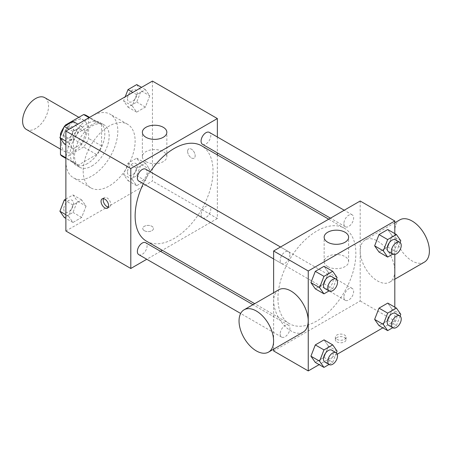 <?xml version="1.0" encoding="UTF-8"?>
<svg xmlns="http://www.w3.org/2000/svg" width="452" height="452" viewBox="0 0 452 452"><rect width="100%" height="100%" fill="white"/><g stroke="black" fill="none" stroke-linecap="round" stroke-linejoin="round"><path stroke-width="0.34" stroke-dasharray="2.26 1.69" d="M26.402 129.458A18.362 10.599 120 0 0 44.765 118.859A18.362 10.599 120 0 0 44.765 97.655M61.551 143.538A18.362 10.599 120 0 0 65.354 151.945A18.362 10.599 120 0 0 83.716 141.346A18.362 10.599 120 0 0 83.716 120.142A18.362 10.599 120 0 0 69.568 125.063A18.362 10.599 120 0 0 61.551 143.538M88.603 117.407L88.603 138.442A23.702 13.684 120 0 1 83.648 147.03L96.632 154.522A23.702 13.684 120 0 0 101.587 145.939L101.587 124.899L88.603 117.407A23.702 13.684 120 0 0 86.388 115.52M83.648 147.03L65.427 157.545A23.702 13.684 120 0 1 62.687 156.567M60.472 138.498L60.472 136.238M64.551 126.266A23.702 13.684 120 0 0 64.054 126.995M96.632 154.522L78.411 165.042L65.427 157.545M65.879 157.81L73.456 162.178L73.456 141.143L61.291 134.12M73.456 162.178A23.702 13.684 120 0 0 75.67 164.065A23.702 13.684 120 0 0 78.411 165.042M101.587 124.899A23.702 13.684 120 0 0 99.372 123.017A23.702 13.684 120 0 0 96.632 122.04L89.055 117.667M73.456 141.143A23.702 13.684 120 0 1 78.411 132.56L96.632 122.04M87.518 163.534A24.481 14.136 -60 0 1 75.281 164.743A24.481 14.136 -60 0 1 75.281 136.476A24.481 14.136 -60 0 1 99.762 122.339A24.481 14.136 -60 0 1 103.514 141.956A24.481 14.136 -60 0 1 87.518 163.534M91.846 166.031A24.481 14.136 120 0 0 107.842 144.454A24.481 14.136 120 0 0 104.09 124.837A24.481 14.136 120 0 0 85.225 131.396A24.481 14.136 120 0 0 74.535 156.036A24.481 14.136 120 0 0 79.608 167.24A24.481 14.136 120 0 0 91.846 166.031M78.411 132.56L66.032 125.413M101.587 145.939L88.603 138.442M65.879 161.031A36.725 21.204 120 0 0 73.484 177.845A36.725 21.204 120 0 0 110.209 156.641A36.725 21.204 120 0 0 110.209 114.237A36.725 21.204 120 0 0 81.908 124.074A36.725 21.204 120 0 0 65.879 161.031M83.191 171.025A36.725 21.204 120 0 0 90.801 187.84A36.725 21.204 120 0 0 127.52 166.635A36.725 21.204 120 0 0 127.52 124.232A36.725 21.204 120 0 0 99.225 134.069A36.725 21.204 120 0 0 83.191 171.025M149.759 169.376L145.386 180.647L136.64 185.699L132.266 179.478L136.64 168.206L145.386 163.155L149.759 169.376L145.386 180.647L136.64 185.699L132.266 179.478L136.64 168.206L145.386 163.155L149.759 169.376L141.103 164.381L136.73 175.647L127.984 180.698L123.611 174.478L127.984 163.206L136.73 158.16L141.103 164.381M149.759 95.813L145.386 107.084L136.64 112.13L132.266 105.909L136.64 94.637L145.386 89.592L149.759 95.813L145.386 107.084L136.64 112.13L132.266 105.909L136.64 94.637L145.386 89.592L149.759 95.813L141.103 90.812L136.73 102.084L127.984 107.135L123.611 100.915L125.21 96.79M152.443 81.072L152.443 181.02L65.879 231M86.049 206.157L81.676 217.429L72.936 222.48L68.563 216.259L72.936 204.988L81.676 199.937L86.049 206.157L81.676 217.429L72.936 222.48L68.563 216.259L72.936 204.988L81.676 199.937L86.049 206.157L77.394 201.163L73.021 212.429L64.28 217.48M86.049 132.594L81.676 143.866L72.936 148.911L68.563 142.691L72.936 131.425L81.676 126.374L86.049 132.594L81.676 143.866L72.936 148.911L68.563 142.691L72.936 131.425L81.676 126.374L86.049 132.594L77.394 127.594L73.021 138.866L64.28 143.917M217.361 154.895L217.361 218.502L152.443 181.02M217.361 218.502L162.274 250.306M160.533 251.312L146.776 259.256M144.324 230.684A5.356 3.091 0 0 0 150.16 231.356A5.356 3.091 0 0 0 153.471 228.497A5.356 3.091 0 0 0 148.115 225.407A5.356 3.091 0 0 0 142.759 228.497A5.356 3.091 0 0 0 144.324 230.684A5.356 3.091 0 0 0 150.16 231.351A5.356 3.091 0 0 0 153.471 228.497A5.356 3.091 0 0 0 148.115 225.401A5.356 3.091 0 0 0 142.759 228.497A5.356 3.091 0 0 0 144.324 230.684M146.538 241.221A55.087 31.804 120 0 0 201.626 209.417A55.087 31.804 120 0 0 201.626 145.81M150.194 171.783A55.087 31.804 120 0 0 143.312 183.698M217.361 136.996L217.361 152.883M202.496 144.301A6.882 3.972 120 0 0 209.378 140.329A6.882 3.972 120 0 0 209.378 132.385M201.072 214.717A6.882 3.972 120 0 0 202.496 217.864A6.882 3.972 120 0 0 209.378 213.892A6.882 3.972 120 0 0 209.378 205.948A6.882 3.972 120 0 0 204.072 207.79A6.882 3.972 120 0 0 201.072 214.717M138.787 254.645A6.882 3.972 120 0 0 145.668 250.674A6.882 3.972 120 0 0 145.668 242.73M145.668 169.167A6.882 3.972 -60 0 1 147.092 172.314A6.882 3.972 -60 0 1 144.086 179.241A6.882 3.972 -60 0 1 138.787 181.082M187.608 151.352A5.356 3.091 -120 0 0 189.942 156.737A5.356 3.091 -120 0 0 194.072 158.172A5.356 3.091 -120 0 0 194.072 151.991A5.356 3.091 -120 0 0 188.716 148.9A5.356 3.091 -120 0 0 187.608 151.352A5.356 3.091 -120 0 0 189.942 156.742A5.356 3.091 -120 0 0 194.066 158.177A5.356 3.091 -120 0 0 194.066 151.991A5.356 3.091 -120 0 0 188.71 148.9A5.356 3.091 -120 0 0 187.603 151.352M103.48 198.643A5.356 3.091 60 0 1 104.339 197.614A5.356 3.091 60 0 1 108.463 199.049A5.356 3.091 60 0 1 110.802 204.44A5.356 3.091 60 0 1 109.689 206.892A5.356 3.091 60 0 1 108.367 207.118M145.951 161.641A12.244 7.068 180 0 1 142.363 156.646A12.244 7.068 180 0 1 154.607 149.578A12.244 7.068 180 0 1 166.844 156.646A12.244 7.068 180 0 1 159.29 163.172A12.244 7.068 180 0 1 145.951 161.641M277.952 298.467A55.087 31.804 120 0 0 289.365 323.683A55.087 31.804 120 0 0 344.452 291.879A55.087 31.804 120 0 0 344.447 228.271A55.087 31.804 120 0 0 301.998 243.029A55.087 31.804 120 0 0 277.952 298.467M289.918 254.775A6.882 3.972 -60 0 1 286.913 261.697A6.882 3.972 -60 0 1 281.613 263.544A6.882 3.972 -60 0 1 281.613 255.6A6.882 3.972 -60 0 1 288.489 251.628A6.882 3.972 -60 0 1 289.918 254.775M343.893 297.173A6.882 3.972 120 0 0 345.322 300.326A6.882 3.972 120 0 0 352.198 296.354A6.882 3.972 120 0 0 352.198 288.41A6.882 3.972 120 0 0 346.899 290.252A6.882 3.972 120 0 0 343.893 297.173M280.189 333.955A6.882 3.972 120 0 0 281.613 337.107A6.882 3.972 120 0 0 288.489 333.135A6.882 3.972 120 0 0 288.489 325.191A6.882 3.972 120 0 0 283.189 327.033A6.882 3.972 120 0 0 280.189 333.955M343.893 223.61A6.882 3.972 120 0 0 345.322 226.763A6.882 3.972 120 0 0 352.198 222.791A6.882 3.972 120 0 0 352.198 214.841A6.882 3.972 120 0 0 346.899 216.689A6.882 3.972 120 0 0 343.893 223.61M360.187 201.01L360.187 300.964L273.624 350.938M273.624 349.164L273.624 292.738M394.811 307.157L394.811 320.954L360.187 300.964M394.811 320.954L382.861 327.853M337.271 354.176L319.157 364.634M336.921 341.881A5.356 3.091 0 0 0 342.757 342.554A5.356 3.091 0 0 0 346.068 339.695A5.356 3.091 0 0 0 340.712 336.604A5.356 3.091 0 0 0 335.356 339.695A5.356 3.091 0 0 0 336.921 341.881M392.133 235.741L387.759 229.52L392.133 235.741L387.759 247.012L379.013 252.063L387.759 247.012L392.133 235.741L400.788 240.741M328.423 346.091L324.05 339.87L328.423 346.091L324.05 357.362L315.304 362.408L324.05 357.362L328.423 346.091L337.079 351.085M394.811 233.594L394.811 254.51M392.133 309.309L387.759 303.089L392.133 309.309L387.759 320.575L379.013 325.626L387.759 320.575L392.133 309.309L400.788 314.304M328.423 272.522L324.05 266.301L328.423 272.522L324.05 283.794L315.304 288.845L324.05 283.794L328.423 272.522L337.079 277.522M360.221 251.007A24.436 14.108 -120 0 0 370.889 275.596A24.436 14.108 -120 0 0 389.714 282.144A24.436 14.108 -120 0 0 389.714 253.928A24.436 14.108 -120 0 0 365.284 239.82A24.436 14.108 -120 0 0 360.221 251.007M303.156 332.118A24.436 14.108 60 0 1 278.72 318.01A24.436 14.108 60 0 1 278.72 289.8M399.907 219.83A24.436 14.108 -120 0 0 394.845 231.017A24.436 14.108 -120 0 0 405.512 255.606A24.436 14.108 -120 0 0 424.338 262.154M327.728 266.59A12.244 7.068 180 0 1 324.14 261.589A12.244 7.068 180 0 1 336.384 254.527A12.244 7.068 180 0 1 348.622 261.589A12.244 7.068 180 0 1 341.068 268.121A12.244 7.068 180 0 1 327.728 266.59M336.921 339.362A5.356 3.091 0 0 0 342.757 340.034A5.356 3.091 0 0 0 346.068 337.175A5.356 3.091 0 0 0 340.712 334.084A5.356 3.091 0 0 0 335.356 337.175A5.356 3.091 0 0 0 336.921 339.362M336.384 279.308L332.706 288.794L329.028 290.918M324.892 288.529A6.882 3.972 120 0 0 331.774 284.557A6.882 3.972 120 0 0 331.774 276.613M332.706 288.794L324.05 283.794M400.093 242.526L396.415 252.013L392.737 254.137M388.601 251.747A6.882 3.972 120 0 0 395.483 247.775A6.882 3.972 120 0 0 395.483 239.831M396.415 252.013L387.759 247.012M336.384 352.871L332.706 362.357L329.028 364.481M324.892 362.092A6.882 3.972 120 0 0 331.774 358.12A6.882 3.972 120 0 0 331.774 350.176M332.706 362.357L324.05 357.362M400.093 316.089L396.415 325.576L392.737 327.7M388.601 325.31A6.882 3.972 120 0 0 395.483 321.338A6.882 3.972 120 0 0 395.483 313.394M396.415 325.576L387.759 320.575M73.021 121.373L77.394 127.594M63.783 135.453A6.882 3.972 120 0 0 65.212 138.606A6.882 3.972 120 0 0 72.088 134.634A6.882 3.972 120 0 0 72.088 126.69A6.882 3.972 120 0 0 66.789 128.532A6.882 3.972 120 0 0 63.783 135.453M81.676 143.866L73.021 138.866M72.936 148.911L65.879 144.843M68.563 142.691L65.879 141.143M72.936 131.425L69.083 129.199M81.676 126.374L77.829 124.147M63.749 135.436A6.882 3.972 120 0 0 65.178 138.583A6.882 3.972 120 0 0 72.054 134.611A6.882 3.972 120 0 0 72.054 126.667A6.882 3.972 120 0 0 66.755 128.509A6.882 3.972 120 0 0 63.749 135.436M136.73 84.592L141.103 90.812M127.492 98.672A6.882 3.972 120 0 0 128.922 101.824A6.882 3.972 120 0 0 135.798 97.852A6.882 3.972 120 0 0 135.798 89.908A6.882 3.972 120 0 0 130.498 91.75A6.882 3.972 120 0 0 127.492 98.672M145.386 107.084L136.73 102.084M136.64 112.13L127.984 107.135M132.266 105.909L123.611 100.915M136.64 94.637L132.792 92.417M145.386 89.592L141.538 87.366M127.458 98.655A6.882 3.972 120 0 0 128.882 101.802A6.882 3.972 120 0 0 135.764 97.83A6.882 3.972 120 0 0 135.764 89.886A6.882 3.972 120 0 0 130.464 91.728A6.882 3.972 120 0 0 127.458 98.655M65.879 199.066L73.021 194.942L77.394 201.163M63.783 209.022A6.882 3.972 120 0 0 65.212 212.169A6.882 3.972 120 0 0 72.088 208.197A6.882 3.972 120 0 0 72.088 200.253A6.882 3.972 120 0 0 66.789 202.095A6.882 3.972 120 0 0 63.783 209.022M81.676 217.429L73.021 212.429M72.936 222.48L65.879 218.406M68.563 216.259L65.879 214.711M72.936 204.988L65.879 200.914M81.676 199.937L73.021 194.942M63.749 208.999A6.882 3.972 120 0 0 65.178 212.146A6.882 3.972 120 0 0 72.054 208.174A6.882 3.972 120 0 0 72.054 200.23A6.882 3.972 120 0 0 66.755 202.078A6.882 3.972 120 0 0 63.749 208.999M127.492 172.235A6.882 3.972 120 0 0 128.922 175.387A6.882 3.972 120 0 0 135.798 171.415A6.882 3.972 120 0 0 135.798 163.471A6.882 3.972 120 0 0 130.498 165.313A6.882 3.972 120 0 0 127.492 172.235M145.386 180.647L136.73 175.647M136.64 185.699L127.984 180.698M132.266 179.478L123.611 174.478M136.64 168.206L127.984 163.206M145.386 163.155L136.73 158.16M127.458 172.218A6.882 3.972 120 0 0 128.882 175.365A6.882 3.972 120 0 0 135.764 171.393A6.882 3.972 120 0 0 135.764 163.449A6.882 3.972 120 0 0 130.464 165.296A6.882 3.972 120 0 0 127.458 172.218M60.472 149.126L65.354 151.945M78.834 117.322L83.716 120.142M104.09 124.837L99.762 122.339M79.608 167.24L75.281 164.743M99.372 123.017L89.581 117.362M75.67 164.065L65.879 158.415M127.52 124.232L110.209 114.237M90.801 187.84L73.484 177.845M104.339 197.614L102.152 198.874M109.689 206.892L107.508 208.152M166.844 156.646L166.844 132.295M142.363 156.646L142.363 132.295M344.447 228.271L328.711 219.18M289.365 323.683L254.696 303.665M273.624 258.934L281.613 263.544M280.506 247.012L288.489 251.628M352.198 288.41L209.378 205.948M345.322 300.326L202.496 217.864M288.489 325.191L252.956 304.676M281.613 337.107L240.662 313.462M352.198 214.841L344.215 210.231M345.322 226.763L330.452 218.175M389.714 282.144L394.811 279.2M365.284 239.82L394.811 222.774M348.622 261.589L348.622 237.243M324.14 261.589L324.14 237.243M335.356 337.175L335.356 339.695M346.068 337.175L346.068 339.695"/><path stroke-width="0.68" d="M78.834 117.322L44.765 97.655A18.362 10.599 120 0 0 30.617 102.57A18.362 10.599 120 0 0 22.6 121.051A18.362 10.599 120 0 0 26.402 129.458L60.472 149.126M66.032 125.413L65.427 125.063L83.648 114.542A23.702 13.684 120 0 1 86.388 115.52L89.581 117.362M65.879 157.81L60.472 154.686A23.702 13.684 120 0 0 62.687 156.567L65.879 158.415M60.472 154.686L60.472 138.498M60.472 136.238L60.472 133.645A23.702 13.684 120 0 1 64.054 126.995M65.427 125.063A23.702 13.684 120 0 0 64.551 126.266M61.291 134.12L60.472 133.645M89.055 117.667L83.648 114.542M146.776 259.256L130.803 268.482L65.879 231L65.879 131.046L152.443 81.072L217.361 118.554L217.361 136.996M162.274 250.306L160.533 251.312M143.312 183.698A55.087 31.804 120 0 0 135.131 216.005A55.087 31.804 120 0 0 146.538 241.221L254.696 303.665M328.711 219.18L201.626 145.81A55.087 31.804 120 0 0 150.194 171.783M217.361 152.883L217.361 154.895M130.803 268.482L130.803 168.528L217.361 118.554M344.215 210.231L209.378 132.385A6.882 3.972 120 0 0 204.072 134.227A6.882 3.972 120 0 0 201.072 141.154A6.882 3.972 120 0 0 202.496 144.301L330.452 218.175M252.956 304.676L145.668 242.73A6.882 3.972 120 0 0 140.363 244.577A6.882 3.972 120 0 0 137.363 251.498A6.882 3.972 120 0 0 138.787 254.645L240.662 313.462M273.624 258.934L138.787 181.082A6.882 3.972 -60 0 1 138.787 173.139A6.882 3.972 -60 0 1 145.668 169.167L280.506 247.012M130.803 168.528L65.879 131.046M145.951 137.295A12.244 7.068 180 0 1 142.363 132.295A12.244 7.068 180 0 1 154.607 125.227A12.244 7.068 180 0 1 166.844 132.295A12.244 7.068 180 0 1 159.29 138.826A12.244 7.068 180 0 1 145.951 137.295M108.621 205.7A5.356 3.091 60 0 1 107.508 208.152A5.356 3.091 60 0 1 102.152 205.055A5.356 3.091 60 0 1 102.152 198.874A5.356 3.091 60 0 1 106.282 200.309A5.356 3.091 60 0 1 108.621 205.7M108.367 207.118A5.356 3.091 60 0 1 104.339 203.795A5.356 3.091 60 0 1 103.48 198.643M319.157 364.634L308.247 370.928L273.624 350.938L273.624 349.164M273.624 292.738L273.624 250.984L360.187 201.01L394.811 221L394.811 233.594M382.861 327.853L337.271 354.176M379.013 252.063L374.64 245.843L379.013 234.571L387.759 229.52L379.013 234.571L374.64 245.843L379.013 252.063L387.669 257.058L383.296 250.837L387.669 239.571L396.415 234.52L400.788 240.741L400.093 242.526M315.304 362.408L310.931 356.187L315.304 344.916L324.05 339.87L315.304 344.916L310.931 356.187L315.304 362.408L323.96 367.408L319.587 361.188L323.96 349.916L332.706 344.865L337.079 351.085L336.384 352.871M394.811 254.51L394.811 307.157M308.247 370.928L308.247 270.98L394.811 221M379.013 325.626L374.64 319.406L379.013 308.134L387.759 303.089L379.013 308.134L374.64 319.406L379.013 325.626L387.669 330.627L383.296 324.406L387.669 313.134L396.415 308.083L400.788 314.304L400.093 316.089M315.304 288.845L310.931 282.624L315.304 271.353L324.05 266.301L315.304 271.353L310.931 282.624L315.304 288.845L323.96 293.84L319.587 287.619L323.96 276.353L332.706 271.302L337.079 277.522L336.384 279.308M308.247 270.98L273.624 250.984M327.728 242.244A12.244 7.068 180 0 1 324.14 237.243A12.244 7.068 180 0 1 336.384 230.175A12.244 7.068 180 0 1 348.622 237.243A12.244 7.068 180 0 1 341.068 243.775A12.244 7.068 180 0 1 327.728 242.244M244.097 309.789L278.72 289.8A24.436 14.108 60 0 1 297.552 296.342A24.436 14.108 60 0 1 308.213 320.931A24.436 14.108 60 0 1 303.156 332.118L268.533 352.108A24.436 14.108 60 0 1 244.097 338A24.436 14.108 60 0 1 244.097 309.789A24.436 14.108 60 0 1 262.923 316.332A24.436 14.108 60 0 1 273.59 340.921A24.436 14.108 60 0 1 268.533 352.108M394.811 279.2L424.338 262.154A24.436 14.108 -120 0 0 424.338 233.938A24.436 14.108 -120 0 0 399.907 219.83L394.811 222.774M329.028 290.918L323.96 293.84M336.102 279.11L331.774 276.613A6.882 3.972 120 0 0 326.468 278.455A6.882 3.972 120 0 0 323.468 285.381A6.882 3.972 120 0 0 324.892 288.529L329.22 291.026A6.882 3.972 120 0 0 336.102 287.054A6.882 3.972 120 0 0 336.102 279.11A6.882 3.972 120 0 0 330.796 280.958A6.882 3.972 120 0 0 327.796 287.879A6.882 3.972 120 0 0 329.22 291.026M319.587 287.619L310.931 282.624M323.96 276.353L315.304 271.353M332.706 271.302L324.05 266.301M392.737 254.137L387.669 257.058M399.811 242.328L395.483 239.831A6.882 3.972 120 0 0 390.178 241.673A6.882 3.972 120 0 0 387.178 248.6A6.882 3.972 120 0 0 388.601 251.747L392.929 254.244A6.882 3.972 120 0 0 399.811 250.272A6.882 3.972 120 0 0 399.811 242.328A6.882 3.972 120 0 0 394.506 244.176A6.882 3.972 120 0 0 391.505 251.097A6.882 3.972 120 0 0 392.929 254.244M383.296 250.837L374.64 245.843M387.669 239.571L379.013 234.571M396.415 234.52L387.759 229.52M329.028 364.481L323.96 367.408M336.102 352.679L331.774 350.176A6.882 3.972 120 0 0 326.468 352.023A6.882 3.972 120 0 0 323.468 358.944A6.882 3.972 120 0 0 324.892 362.092L329.22 364.594A6.882 3.972 120 0 0 336.102 360.623A6.882 3.972 120 0 0 336.102 352.679A6.882 3.972 120 0 0 330.796 354.521A6.882 3.972 120 0 0 327.796 361.442A6.882 3.972 120 0 0 329.22 364.594M319.587 361.188L310.931 356.187M323.96 349.916L315.304 344.916M332.706 344.865L324.05 339.87M392.737 327.7L387.669 330.627M399.811 315.897L395.483 313.394A6.882 3.972 120 0 0 390.178 315.242A6.882 3.972 120 0 0 387.178 322.163A6.882 3.972 120 0 0 388.601 325.31L392.929 327.813A6.882 3.972 120 0 0 399.811 323.841A6.882 3.972 120 0 0 399.811 315.897A6.882 3.972 120 0 0 394.506 317.739A6.882 3.972 120 0 0 391.505 324.66A6.882 3.972 120 0 0 392.929 327.813M383.296 324.406L374.64 319.406M387.669 313.134L379.013 308.134M396.415 308.083L387.759 303.089M65.879 144.843L64.28 143.917L59.907 137.696L64.28 126.424L73.021 121.373L77.829 124.147M65.879 141.143L59.907 137.696M69.083 129.199L64.28 126.424M125.21 96.79L127.984 89.643L136.73 84.592L141.538 87.366M132.792 92.417L127.984 89.643M65.879 218.406L64.28 217.48L59.907 211.259L64.28 199.987L65.879 199.066M65.879 214.711L59.907 211.259M65.879 200.914L64.28 199.987"/></g></svg>
